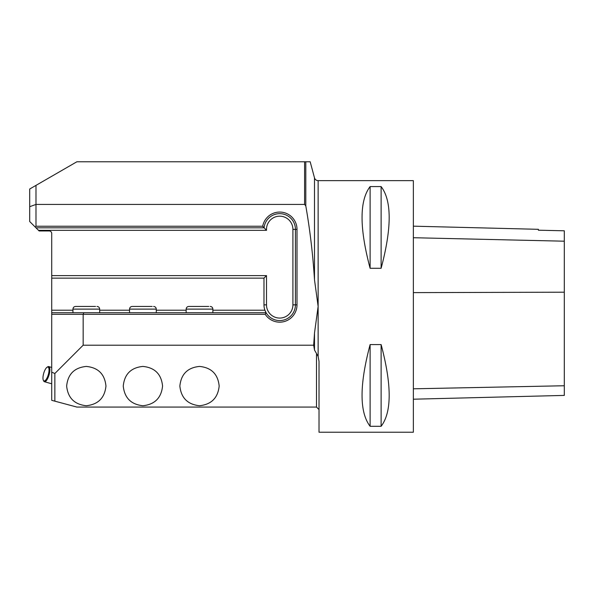 <?xml version="1.0" encoding="UTF-8"?>
<svg xmlns="http://www.w3.org/2000/svg" width="594" height="594" viewBox="0 0 594 594"><rect width="100%" height="100%" fill="white"/><g stroke="black" fill="none" stroke-linecap="round" stroke-linejoin="round"><path stroke-width="0.89" d="M35.989 227.814L29.7 221.525L29.7 189.011L35.989 185.38L35.989 226.247L262.697 226.247A17.293 17.293 0 0 1 297 229.388L297 304.863A17.293 17.293 0 0 1 265.206 314.293L83.16 314.293L83.813 312.726L266.09 312.726A15.726 15.726 0 0 1 264.917 310.209L266.09 312.726A15.726 15.726 0 0 0 295.426 304.863L295.426 229.388A15.726 15.726 0 0 0 280.494 213.684A15.726 15.726 0 0 0 264.063 227.814L35.989 227.814L39.137 230.962L49.198 230.962A2.517 2.517 0 0 1 51.715 233.479L51.715 275.616L266.498 275.616L263.981 278.133L263.981 304.863A15.726 15.726 0 0 0 264.917 310.209L212.882 310.209M314.493 279.759L314.493 177.851L310.179 161.776L305.799 161.776L305.799 205.91C310.053 230.361 312.949 254.975 314.493 279.759L318.132 306.437L314.493 333.108L313.677 345.196L314.493 350.007L318.132 356.407L319.015 361.397L319.015 432.224L413.357 432.224L413.357 180.643L318.132 180.643L318.132 356.407M51.715 372.193L54.856 373.5L54.856 401.165L51.715 400.326L51.715 310.209L72.943 310.209M51.715 275.616L51.715 310.209M54.856 401.165L76.871 407.068L316.498 407.068L319.015 409.578M305.799 205.91L304.581 204.425L304.581 161.776L76.871 161.776L35.989 185.38M304.581 204.425L35.989 204.425L29.7 206.682M370.114 344.587L381.118 344.587C391.862 384.979 391.862 412.214 381.118 426.299L370.114 426.299C359.37 412.214 359.37 384.979 370.114 344.587L370.114 426.299M370.114 186.575L381.118 186.575C391.862 200.653 391.862 227.888 381.118 268.28L370.114 268.28C359.37 227.888 359.37 200.653 370.114 186.575L370.114 268.28M266.498 275.616L266.498 304.863A13.209 13.209 0 0 0 279.707 318.072A13.209 13.209 0 0 0 292.909 304.863L292.909 229.388A13.209 13.209 0 0 0 279.232 216.186A13.209 13.209 0 0 0 266.528 230.331L262.697 226.247M51.715 278.133L263.981 278.133M51.715 312.726L83.813 312.726M54.856 373.5L83.16 345.196L83.16 314.293L51.715 314.293M35.202 227.027L35.989 226.247M265.206 314.293L266.09 312.726M86.308 366.424C98.218 367.612 104.774 374.161 105.962 386.078C104.707 397.928 98.151 404.477 86.308 405.732C74.458 404.477 67.902 397.928 66.647 386.078C67.842 374.161 74.391 367.612 86.308 366.424M142.909 366.424C154.826 367.612 161.375 374.161 162.563 386.078C161.308 397.928 154.759 404.477 142.909 405.732C131.059 404.477 124.51 397.928 123.255 386.078C124.443 374.161 130.992 367.612 142.909 366.424M199.517 366.424C211.427 367.612 217.983 374.161 219.171 386.078C217.916 397.928 211.36 404.477 199.517 405.732C187.667 404.477 181.111 397.928 179.863 386.078C181.051 374.161 187.6 367.612 199.517 366.424M313.677 345.196L83.16 345.196M304.581 161.776L305.799 161.776M413.357 399.205L564.3 395.411L564.3 230.791L538.357 230.205L538.357 229.314L413.357 226.173M381.118 426.299L381.118 344.587M381.118 268.28L381.118 186.575M45.604 368.874A7.232 2.391 -74.1 0 0 43.34 380.279A7.232 2.391 -74.1 0 0 48.3 374.643A7.232 2.391 -74.1 0 0 47.06 367.248A7.232 2.391 -74.1 0 0 45.604 368.874M47.06 367.248L47.72 366.825A7.863 2.599 105.9 0 1 48.73 366.595A7.863 2.599 105.9 0 1 49.072 374.866A7.863 2.599 105.9 0 1 44.416 381.712A7.863 2.599 105.9 0 1 43.681 380.984L43.34 380.279M186.152 312.726L186.152 309.11L212.882 309.11L212.882 312.726M186.152 309.11C186.308 307.484 187.199 306.593 188.825 306.437L208.776 306.437M129.544 312.726L129.544 309.11L156.274 309.11L156.274 312.726M152.168 306.437L132.217 306.437L152.168 306.437M72.943 312.726L72.943 309.11L99.673 309.11L99.673 312.726M95.567 306.437L75.616 306.437L95.567 306.437M314.493 350.007L314.493 333.108M266.498 304.863L263.981 304.863M292.909 229.388L297 229.388M292.909 304.863L297 304.863M266.528 230.331L38.506 230.331M99.673 310.209L129.544 310.209M156.274 310.209L186.152 310.209M316.498 354.224L316.498 407.068M564.3 385.751L413.357 388.81M564.3 292.196L413.357 292.619M564.3 241.194L413.357 237.719M314.493 177.851C315.072 179.603 316.29 180.531 318.132 180.643M51.715 367.441L48.73 366.595M51.715 383.791L44.416 381.712M212.882 309.11C212.719 307.484 211.828 306.593 210.209 306.437M156.274 309.11C156.118 307.484 155.227 306.593 153.601 306.437M129.544 309.11C129.7 307.484 130.591 306.593 132.217 306.437M99.673 309.11C99.51 307.484 98.619 306.593 97 306.437M72.943 309.11C73.099 307.484 73.99 306.593 75.616 306.437"/></g></svg>
